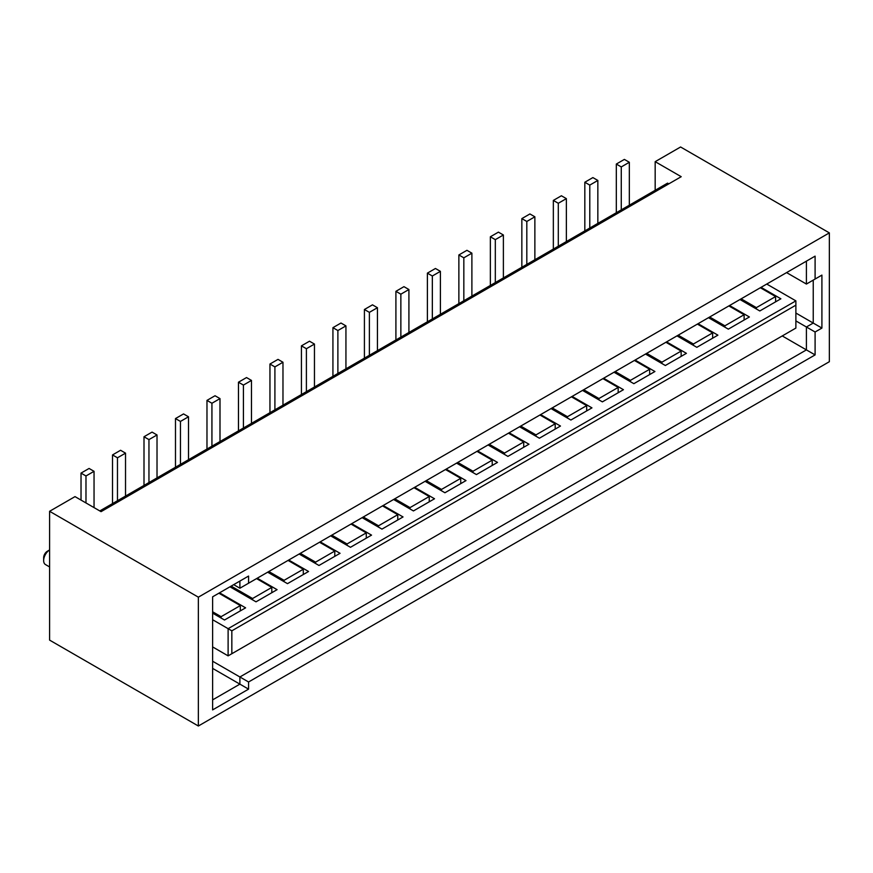 <?xml version="1.0" encoding="UTF-8"?>
<svg xmlns="http://www.w3.org/2000/svg" width="873" height="873" viewBox="0 0 873 873"><rect width="100%" height="100%" fill="white"/><g stroke="black" fill="none" stroke-linecap="round" stroke-linejoin="round"><path stroke-width="1.31" d="M655.176 161.669L681.213 176.695L101.05 511.654L75.013 496.617L49.597 511.294L49.597 640.116L198.357 726.009L829.35 361.706L829.35 232.884L680.591 146.991L655.176 161.669L655.176 190.292M99.806 510.934L667.572 183.134L668.816 183.854M829.35 232.884L198.357 597.176L198.357 726.009M49.597 511.294L198.357 597.176M821.908 328.073L815.098 332.002L815.098 354.907L248.565 681.988L248.565 689.146L212.619 709.902L212.619 596.816L248.565 576.06L248.565 583.219L815.098 256.138L815.098 279.044L821.908 275.104L821.908 328.073L813.232 323.065L806.412 326.993L815.098 332.002M795.881 305.168L231.836 630.819L231.836 653.724L795.881 328.073L795.881 300.869L766.745 284.052M795.881 320.915L806.412 326.993L806.412 349.898L815.098 354.907M782.241 335.941L806.412 349.898L239.889 676.979L248.565 681.988M212.619 661.232L239.889 676.979L239.889 684.137L248.565 689.146M212.619 699.884L239.889 684.137L212.619 668.391M248.565 583.219L239.889 588.227L239.889 581.069L248.565 576.06M815.098 279.044L806.412 284.052L806.412 261.147L815.098 256.138M795.881 313.036L813.232 323.065L813.232 280.113L821.908 275.104M239.889 588.227L233.691 584.648M806.412 284.052L786.584 272.605M775.606 301.84L775.606 296.547L760.361 287.741M621.27 209.869L621.27 166.929L616.316 164.059L616.316 212.728M629.335 205.22L629.335 162.269L624.37 159.41L616.316 164.059M756.4 308.998L756.4 307.634L741.144 298.828M775.606 296.547L756.4 307.634M629.335 162.269L621.27 166.929M761.049 287.348L780.877 298.795L759.805 310.963L739.966 299.515M795.881 300.869L228.115 628.669L212.619 619.721M212.619 613.141L224.514 620.005L245.597 607.837L219.559 592.811M229.97 586.798L256.007 601.824L277.079 589.668L257.24 578.21M267.662 572.197L287.49 583.655L308.562 571.488L288.734 560.03M299.144 554.017L318.983 565.475L340.055 553.307L320.216 541.849M330.627 535.836L350.466 547.295L371.538 535.127L351.71 523.669M362.12 517.656L381.959 529.114L403.031 516.947L383.192 505.5M393.603 499.487L413.442 510.934L434.514 498.767L414.686 487.32M425.096 481.307L444.924 492.754L466.007 480.587L446.168 469.139M456.579 463.127L476.418 474.574L497.49 462.406L477.651 450.959M488.072 444.946L507.9 456.393L528.983 444.226L509.145 432.779M519.555 426.766L539.394 438.213L560.466 426.046L540.627 414.599M551.049 408.586L570.877 420.033L591.959 407.877L572.121 396.418M582.531 390.406L602.37 401.864L623.442 389.696L603.603 378.238M614.025 372.225L633.853 383.684L654.925 371.516L635.097 360.058M645.507 354.045L665.346 365.503L686.418 353.336L666.579 341.878M676.99 335.865L696.829 347.323L717.901 335.156L698.073 323.708M708.483 317.696L728.322 329.143L749.394 316.975L729.555 305.528M231.836 630.819L228.115 628.669L228.115 655.863L231.836 653.724M228.115 655.863L212.619 646.915M744.123 320.02L744.123 314.716L728.879 305.921M589.788 228.049L589.788 185.109L584.823 182.239L584.823 230.909M597.841 223.401L597.841 180.449L592.887 177.59L584.823 182.239M724.906 327.179L724.906 325.815L709.662 317.008M744.123 314.716L724.906 325.815M597.841 180.449L589.788 185.109M712.641 338.2L712.641 332.897L697.385 324.101M558.294 246.23L558.294 203.278L553.34 200.419L553.34 249.089M566.359 241.57L566.359 198.629L561.394 195.77L553.34 200.419M693.424 345.359L693.424 343.995L678.168 335.188M712.641 332.897L693.424 343.995M566.359 198.629L558.294 203.278M681.147 356.38L681.147 351.077L665.903 342.271M526.812 264.41L526.812 221.458L521.847 218.599L521.847 267.269M534.865 259.75L534.865 216.81L529.911 213.95L521.847 218.599M661.93 363.528L661.93 362.175L646.686 353.369M681.147 351.077L661.93 362.175M534.865 216.81L526.812 221.458M649.665 374.55L649.665 369.257L634.409 360.451M495.318 282.59L495.318 239.638L490.364 236.779L490.364 285.449M503.383 277.93L503.383 234.99L498.418 232.131L490.364 236.779M630.448 381.708L630.448 380.355L615.192 371.549M649.665 369.257L630.448 380.355M503.383 234.99L495.318 239.638M618.171 392.73L618.171 387.437L602.927 378.631M463.836 300.759L463.836 257.819L458.871 254.96L458.871 303.629M471.889 296.111L471.889 253.17L466.935 250.311L458.871 254.96M598.954 399.889L598.954 398.535L583.71 389.729M618.171 387.437L598.954 398.535M471.889 253.17L463.836 257.819M586.689 410.91L586.689 405.618L571.433 396.811M432.342 318.94L432.342 275.999L427.388 273.14L427.388 321.81M440.407 314.291L440.407 271.35L435.441 268.48L427.388 273.14M567.472 418.069L567.472 416.716L552.227 407.909M586.689 405.618L567.472 416.716M440.407 271.35L432.342 275.999M555.195 429.09L555.195 423.798L539.951 414.991M400.86 337.12L400.86 294.179L395.906 291.32L395.906 339.99M408.913 332.471L408.913 289.53L403.959 286.66L395.906 291.32M535.978 436.249L535.978 434.885L520.734 426.089M555.195 423.798L535.978 434.885M408.913 289.53L400.86 294.179M523.713 447.271L523.713 441.978L508.457 433.172M369.377 355.3L369.377 312.359L364.412 309.5L364.412 358.159M377.431 350.651L377.431 307.711L372.476 304.841L364.412 309.5M504.496 454.429L504.496 453.065L489.251 444.27M523.713 441.978L504.496 453.065M377.431 307.711L369.377 312.359M492.219 465.451L492.219 460.158L476.974 451.352M337.884 373.48L337.884 330.54L332.929 327.67L332.929 376.339M345.937 368.832L345.937 325.88L340.983 323.021L332.929 327.67M473.013 472.609L473.013 471.245L457.758 462.439M492.219 460.158L473.013 471.245M345.937 325.88L337.884 330.54M460.737 483.631L460.737 478.339L445.492 469.532M306.401 391.661L306.401 348.72L301.436 345.85L301.436 394.52M314.455 387.012L314.455 344.06L309.5 341.201L301.436 345.85M441.52 490.79L441.52 489.426L426.275 480.619M460.737 478.339L441.52 489.426M314.455 344.06L306.401 348.72M429.243 501.811L429.243 496.508L413.998 487.712M274.908 409.841L274.908 366.9L269.953 364.03L269.953 412.7M282.972 405.192L282.972 362.24L278.007 359.381L269.953 364.03M410.037 508.97L410.037 507.606L394.782 498.799M429.243 496.508L410.037 507.606M282.972 362.24L274.908 366.9M397.761 519.992L397.761 514.688L382.516 505.893M243.425 428.021L243.425 385.08L238.46 382.21L238.46 430.88M251.479 423.361L251.479 380.421L246.524 377.562L238.46 382.21M378.544 527.15L378.544 525.786L363.299 516.98M397.761 514.688L378.544 525.786M251.479 380.421L243.425 385.08M366.278 538.172L366.278 532.868L351.022 524.062M211.932 446.201L211.932 403.25L206.977 400.391L206.977 449.06M219.996 441.542L219.996 398.601L215.031 395.742L206.977 400.391M347.061 545.319L347.061 543.966L331.805 535.16M366.278 532.868L347.061 543.966M219.996 398.601L211.932 403.25M334.785 556.341L334.785 551.049L319.54 542.242M180.449 464.381L180.449 421.43L175.484 418.571L175.484 467.241M188.503 459.722L188.503 416.781L183.548 413.922L175.484 418.571M315.568 563.5L315.568 562.147L300.323 553.34M334.785 551.049L315.568 562.147M188.503 416.781L180.449 421.43M303.302 574.521L303.302 569.229L288.046 560.422M148.956 482.551L148.956 439.61L144.001 436.751L144.001 485.421M157.02 477.902L157.02 434.961L152.055 432.102L144.001 436.751M284.085 581.68L284.085 580.327L268.829 571.52M303.302 569.229L284.085 580.327M157.02 434.961L148.956 439.61M271.809 592.702L271.809 587.409L256.564 578.603M117.473 500.731L117.473 457.79L112.519 454.931L112.519 503.601M125.526 496.082L125.526 453.142L120.572 450.272L112.519 454.931M252.592 599.86L252.592 598.507L231.149 586.121M271.809 587.409L252.592 598.507M125.526 453.142L117.473 457.79M240.326 610.882L240.326 605.589L218.872 593.204M240.326 605.589L221.109 616.676L212.619 611.777M221.109 618.04L221.109 616.676M94.044 507.606L94.044 471.322L89.079 468.452L81.025 473.111L81.025 500.087M85.98 502.957L85.98 475.971L81.025 473.111M94.044 471.322L85.98 475.971M49.597 566.937L45.461 564.547A8.763 5.063 -60 0 1 43.65 560.531A8.763 5.063 -60 0 1 49.597 549.946L47.371 551.234A5.26 3.034 -60 0 0 43.65 557.672L43.65 560.531"/></g></svg>
